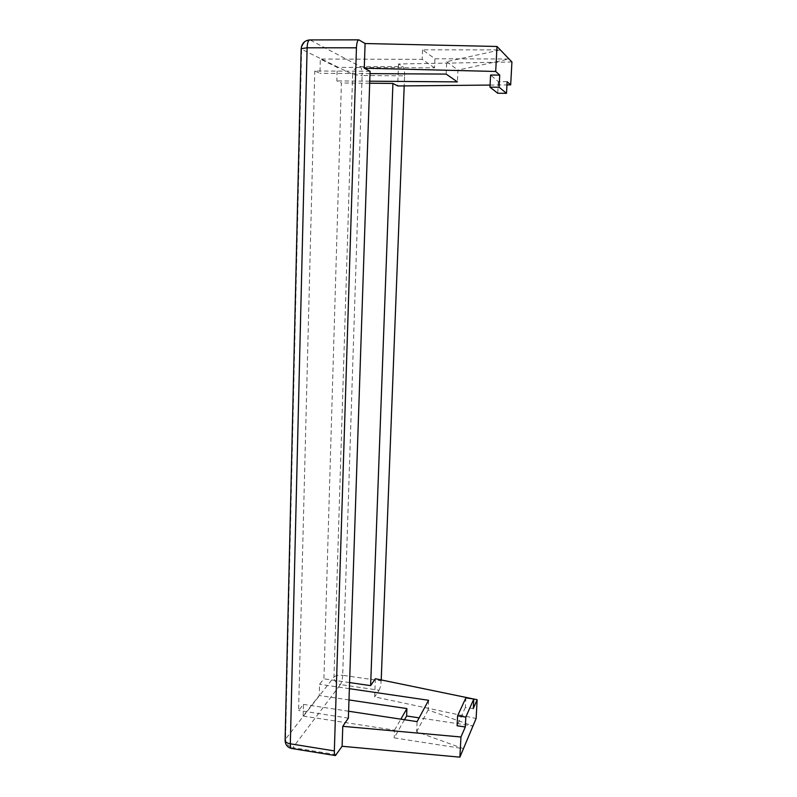 <?xml version="1.0" encoding="UTF-8"?>
<svg xmlns="http://www.w3.org/2000/svg" width="797" height="797" viewBox="0 0 797 797"><rect width="100%" height="100%" fill="white"/><g stroke="black" fill="none" stroke-linecap="round" stroke-linejoin="round"><path stroke-width="0.6" stroke-dasharray="3.98 2.99" d="M507.121 81.692L498.334 81.623L490.593 75.028M498.334 81.623L497.726 93.239M473.279 708.613L465.368 707.457L465.876 697.873M465.368 707.457L457.089 725.758M375.357 678.725L374.67 696.897L476.118 718.486M381.215 679.941L381.175 680.837L342.68 675.298L362.107 75.526L404.597 75.815L404.199 85.907M404.597 75.815C404.667 70.933 404.149 67.894 403.033 66.709L360.214 66.51L310.242 40.049L359.288 39.98M511.933 61.977L398.55 63.979L403.033 66.709M398.55 63.979L397.723 85.976M336.553 754.719L292.868 747.646L340.399 684.573L379.073 690.212L374.67 696.897M379.073 690.212C380.209 688.11 380.916 684.982 381.175 680.837M490.075 85.07L506.952 84.91M370.087 71.292L314.785 70.973L319.946 73.304L320.314 59.048L337.221 67.356L336.832 80.925L341.395 82.988L323.911 678.845L319.547 684.294L319.218 695.502L303.159 716.045L303.468 704.389L298.576 710.486L314.785 70.973M370.007 73.623L319.946 73.304M369.758 81.184L336.832 80.925M369.688 83.227L341.395 82.988M349.574 682.571L323.911 678.845M349.375 688.668L319.547 684.294M348.618 711.233L303.468 704.389M348.379 718.127L298.576 710.486M428.587 700.284L428.138 709.978L472.97 725.987L419.122 717.858M404.487 719.721L394.206 737.863L463.446 748.682L416.642 731.736L417.09 721.634M446.151 74.091L446.699 61.678L500.287 49.892L422.559 49.832L434.933 58.779L509.054 58.988L457.946 70.086L457.398 81.892M446.699 61.678L457.946 70.086M428.138 709.978L416.642 731.736M303.159 716.045L394.525 730.162L394.206 737.863M394.525 730.162L400.841 719.163M348.996 699.935L319.218 695.502M434.933 58.779L434.544 67.835L337.221 67.356M434.544 67.835L422.171 59.347L320.314 59.048M422.559 49.832L422.171 59.347M352.633 74.4L333.973 677.052L285.565 739.038L301.645 49.245L352.633 74.4L362.107 75.526C362.127 70.694 361.499 67.685 360.214 66.51C355.751 66.978 353.22 69.598 352.633 74.4M342.68 675.298C342.431 679.413 341.664 682.501 340.399 684.573C336.384 683.587 334.242 681.086 333.973 677.052C335.647 675.467 338.556 674.89 342.68 675.298M285.107 740.005L285.565 739.038C285.914 743.591 288.345 746.46 292.868 747.646L291.592 748.463M309.764 39.92L310.242 40.049C305.141 40.617 302.282 43.686 301.645 49.245L301.166 48.866"/><path stroke-width="1.2" d="M506.493 93.329L499.091 87.232L489.966 87.152L497.726 93.239L506.493 93.329L507.121 81.692L510.678 84.871L511.933 61.977L496.999 46.475L495.694 71.471L499.739 75.087L499.091 87.232M499.739 75.087L490.593 75.028L489.966 87.152M495.694 71.471L364.279 68.203L370.087 71.292L348.379 718.127L342.77 726.316L460.945 736.996L459.889 757.15L476.118 718.486L477.144 699.706L473.279 708.613L473.797 699.019L465.876 697.873L457.598 715.826L457.089 725.758L465.289 726.994L465.817 717.051L457.598 715.826M477.144 699.706L473.797 699.019L465.817 717.051M460.945 736.996L465.289 726.994M342.77 726.316L342.122 746.271L335.417 755.576C334.65 755.327 334.292 753.773 334.341 750.913L356.438 47.81L307.114 47.79L290.327 743.81L334.341 750.913M459.889 757.15L342.122 746.271M473.767 699.019L375.357 678.725L370.625 685.629L349.574 682.571M404.199 85.907L381.215 679.941M490.075 85.07L397.723 85.976L392.921 83.416L370.625 685.629M506.952 84.91L510.678 84.871M369.758 81.184L457.398 81.892L446.151 74.091L370.007 73.623M392.921 83.416L369.688 83.227M356.438 47.81C356.697 42.879 357.504 40.229 358.859 39.85L365.086 43.526L364.279 68.203M348.618 711.233L417.09 721.634L428.587 700.284L349.375 688.668M419.122 717.858L406.6 715.975L404.487 719.721M365.086 43.526L496.999 46.475M400.841 719.163L406.918 708.583L348.996 699.935M406.918 708.583L406.6 715.975M291.592 748.463C290.716 748.204 290.297 746.65 290.327 743.81C287.199 743.232 285.456 742.156 285.087 740.582C285.426 744.876 287.587 747.496 291.592 748.463L335.417 755.576M285.107 740.005L301.166 48.657L307.114 47.79C307.353 42.918 308.23 40.298 309.764 39.92C304.673 40.408 301.804 43.327 301.166 48.657L301.166 48.866M358.859 39.85L309.764 39.92"/></g></svg>
